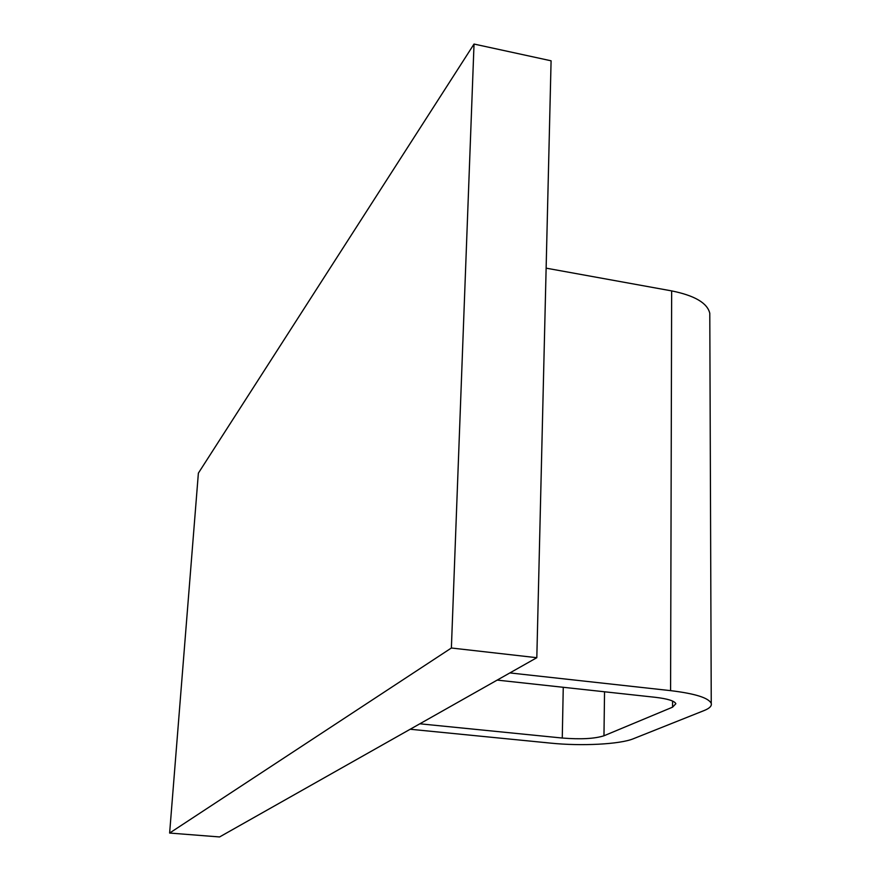 <?xml version="1.0" encoding="UTF-8"?>
<svg xmlns="http://www.w3.org/2000/svg" width="881" height="881" viewBox="0 0 881 881"><rect width="100%" height="100%" fill="white"/><g stroke="black" fill="none" stroke-linecap="round" stroke-linejoin="round"><path stroke-width="1.32" d="M169.626 833.052L219.578 836.95L536.815 657.7L551.088 60.8L474.033 44.05L198.379 473.141L169.626 833.052L451.38 648.009L536.815 657.7M451.38 648.009L474.033 44.05M546.132 268.154L671.652 290.895C694.724 295.575 707.432 303.053 709.789 313.317L709.8 316.532M509.868 672.919L670.584 690.638C695.208 693.622 708.765 697.895 711.253 703.445C711.914 706.011 709.535 708.379 704.117 710.549L633.351 738.752C619.905 744.335 581.262 746.273 550.636 743.124L410.194 729.248M497.17 680.099L655.354 697.312C667.732 698.776 674.56 700.924 675.859 703.732L672.566 707.168L603.97 735.778C594.62 738.763 580.711 739.511 562.265 738.036L419.83 723.797M671.652 290.895L670.584 690.638M672.577 701.056L672.566 707.168M604.542 691.783L603.97 735.778M563.256 687.29L562.265 738.036M709.789 313.317L711.253 703.445"/></g></svg>
